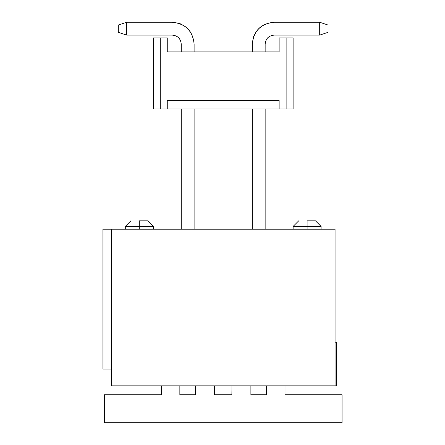 <?xml version="1.0" encoding="UTF-8"?>
<svg xmlns="http://www.w3.org/2000/svg" width="445" height="445" viewBox="0 0 445 445"><rect width="100%" height="100%" fill="white"/><g stroke="black" fill="none" stroke-linecap="round" stroke-linejoin="round"><path stroke-width="0.67" d="M321.084 229.214L321.084 226.416L307.1 226.416L321.084 226.416L315.494 220.82L321.084 226.416L315.494 220.82L321.084 226.416L307.1 226.416L307.1 220.82L307.1 226.416C288.989 226.416 288.989 226.416 307.1 226.416L307.1 229.214L307.1 226.416C288.989 226.416 288.989 226.416 307.1 226.416L304.269 226.41M153.28 229.214L153.28 226.416L139.296 226.416L153.28 226.416L147.684 220.82L153.28 226.416L147.684 220.82L153.28 226.416L139.296 226.416L139.296 220.82L139.296 226.416C121.179 226.416 121.179 226.416 139.296 226.416L139.296 229.214L139.296 226.416L136.465 226.41M111.328 385.832L111.328 229.214L335.068 229.214L111.328 229.214L111.328 385.832L335.068 385.832L111.328 385.832M102.94 229.214L111.328 229.214L102.94 229.214L102.94 369.05L111.328 369.05L102.94 369.05L102.94 229.214M336.47 385.832L335.068 385.832L335.068 229.214L335.068 385.832L336.47 385.832L336.47 342.233L336.47 385.832M335.068 342.233L336.47 342.233L335.068 342.233M139.296 226.416L125.318 226.41L139.296 226.416L139.296 220.82C128.477 220.82 128.477 220.82 139.296 220.82L139.296 226.416M147.684 220.82L139.296 220.82L147.684 220.82M307.1 226.416L293.127 226.41L307.1 226.416L307.1 220.82C296.281 220.82 296.281 220.82 307.1 220.82L307.1 226.416M315.494 220.82L307.1 220.82L315.494 220.82M181.249 229.214L181.249 108.953L181.249 229.214M194.115 108.953L194.115 229.214L194.115 108.953M194.115 51.898L194.115 44.066C192.819 30.816 185.548 23.541 172.298 22.25L126.708 22.25L126.708 35.116L172.298 35.116C177.733 35.645 180.715 38.632 181.249 44.066L181.249 51.898L181.249 44.066C180.676 38.665 177.694 35.683 172.298 35.116L126.708 35.116L126.708 22.25L172.298 22.25C185.454 23.635 192.724 30.911 194.115 44.066L194.115 51.898M265.153 51.898L265.153 44.066C265.682 38.632 268.663 35.645 274.103 35.116L319.688 35.116L319.688 22.25L274.103 22.25C260.848 23.541 253.578 30.816 252.287 44.066L252.287 51.898L252.287 44.066C253.672 30.911 260.942 23.635 274.103 22.25L319.688 22.25L319.688 35.116L274.103 35.116C268.702 35.683 265.721 38.665 265.153 44.066C265.682 38.632 268.663 35.645 274.103 35.116C268.663 35.645 265.682 38.632 265.153 44.066C265.682 38.632 268.663 35.645 274.103 35.116C268.663 35.645 265.682 38.632 265.153 44.066C265.682 38.632 268.663 35.645 274.103 35.116C268.663 35.645 265.682 38.632 265.153 44.066C265.682 38.632 268.663 35.645 274.103 35.116C268.663 35.645 265.682 38.632 265.153 44.066C265.682 38.632 268.663 35.645 274.103 35.116C268.663 35.645 265.682 38.632 265.153 44.066C265.682 38.632 268.663 35.645 274.103 35.116C268.663 35.645 265.682 38.632 265.153 44.066C265.682 38.632 268.663 35.645 274.103 35.116C268.663 35.645 265.682 38.632 265.153 44.066C265.682 38.632 268.663 35.645 274.103 35.116C268.663 35.645 265.682 38.632 265.153 44.066C265.682 38.632 268.663 35.645 274.103 35.116C268.663 35.645 265.682 38.632 265.153 44.066C265.682 38.632 268.663 35.645 274.103 35.116C268.663 35.645 265.682 38.632 265.153 44.066L265.153 51.898M252.287 108.953L252.287 229.214L252.287 108.953M265.153 229.214L265.153 108.953L265.153 229.214M293.122 108.953L153.28 108.953L167.264 108.953L167.264 100.559L279.137 100.559L279.137 108.953L293.122 108.953L293.122 37.914L293.122 108.953M178.923 23.279L180.197 23.73M126.708 22.25L118.32 25.048L118.32 32.318L126.708 35.116L118.32 32.318L118.32 25.048L126.708 22.25M180.537 23.863L180.926 24.03L180.537 23.863M319.688 35.116L328.076 32.318L328.076 25.048L319.688 22.25L328.076 25.048L328.076 32.318L319.688 35.116M253.316 37.436L253.806 36.062M253.9 35.828L254.062 35.439M286.129 37.914L286.129 108.953L286.129 37.914L279.137 37.914L279.137 51.898L167.264 51.898L167.264 37.914L160.272 37.914L160.272 108.953L160.272 37.914L153.28 37.914L153.28 108.953L153.28 37.914L167.264 37.914L167.264 51.898L279.137 51.898L279.137 37.914L293.122 37.914L286.129 37.914M279.137 108.953L279.137 100.559L167.264 100.559L167.264 108.953L279.137 108.953M179.847 394.782L195.511 394.782L179.847 394.782L179.847 385.832L179.847 394.782M104.336 394.782L104.336 422.75L342.06 422.75L342.06 394.782L285.006 394.782L285.006 385.832L285.006 394.782L342.06 394.782L342.06 422.75L104.336 422.75L104.336 394.782L161.39 394.782L104.336 394.782M266.549 385.832L266.549 394.782L250.885 394.782L250.885 385.832L250.885 394.782L266.549 394.782L266.549 385.832M231.951 385.832L231.867 394.782L214.529 394.782L214.446 385.832L214.529 394.782L231.867 394.782L231.951 385.832M195.511 385.832L195.511 394.782L195.511 385.832M161.39 385.832L161.39 394.782L161.39 385.832M125.312 229.214L125.312 226.416L130.908 220.82M293.122 229.214L293.122 226.416L298.712 220.82"/></g></svg>
